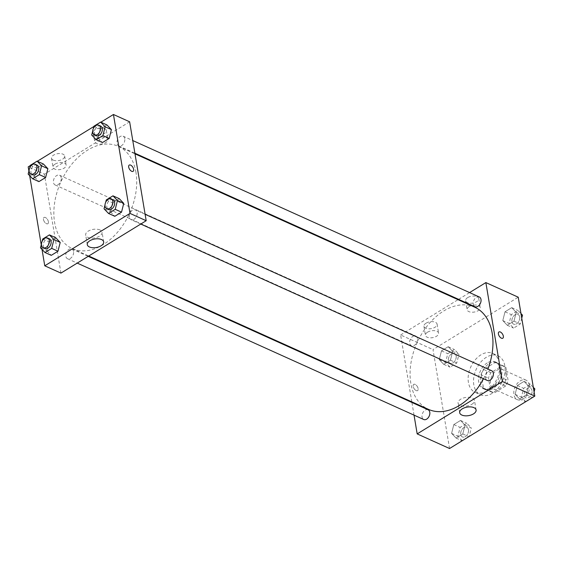 <?xml version="1.0" encoding="UTF-8"?>
<svg xmlns="http://www.w3.org/2000/svg" width="563" height="563" viewBox="0 0 563 563"><rect width="100%" height="100%" fill="white"/><g stroke="black" fill="none" stroke-linecap="round" stroke-linejoin="round"><path stroke-width="0.42" stroke-dasharray="2.81 2.11" d="M529.431 385.148A10.683 7.192 -65.7 0 0 526.074 380.173A10.683 7.192 -65.7 0 0 515.124 386.95A10.683 7.192 -65.7 0 0 517.291 399.646A10.683 7.192 -65.7 0 0 526.046 396.387A10.683 7.192 -65.7 0 0 529.431 385.148M506.046 374.592A10.683 7.192 -65.7 0 0 502.689 369.617A10.683 7.192 -65.7 0 0 491.738 376.394A10.683 7.192 -65.7 0 0 493.899 389.089A10.683 7.192 -65.7 0 0 502.66 385.831A10.683 7.192 -65.7 0 0 506.046 374.592M505.673 385.979L494.307 392.967A14.342 9.662 -65.7 0 1 492.393 392.432A14.342 9.662 -65.7 0 1 490.683 391.306L488.473 378.118A14.342 9.662 -65.7 0 1 490.915 372.734L502.287 365.746A14.342 9.662 -65.7 0 1 504.195 366.281A14.342 9.662 -65.7 0 1 505.912 367.4L508.115 380.595A14.342 9.662 -65.7 0 1 505.673 385.979L498.473 382.727L487.108 389.716L494.307 392.967M490.915 372.734L483.723 369.483L495.088 362.495L502.287 365.746M505.912 367.4L498.712 364.155L500.922 377.344L508.115 380.595M498.712 364.155A14.342 9.662 -65.7 0 0 497.002 363.029A14.342 9.662 -65.7 0 0 495.088 362.495M483.723 369.483A14.342 9.662 -65.7 0 0 481.274 374.867L488.473 378.118M487.108 389.716A14.342 9.662 -65.7 0 1 485.193 389.181A14.342 9.662 -65.7 0 1 483.483 388.062L481.274 374.867M498.473 382.727A14.342 9.662 -65.7 0 0 500.922 377.344M489.029 363.74A14.687 9.895 114.3 0 1 497.143 362.72A14.687 9.895 114.3 0 1 500.113 380.18A14.687 9.895 114.3 0 1 485.053 389.49A14.687 9.895 114.3 0 1 480.457 377.449A14.687 9.895 114.3 0 1 489.029 363.74M487.227 362.931A14.687 9.895 -65.7 0 0 478.663 376.633A14.687 9.895 -65.7 0 0 483.258 388.681A14.687 9.895 -65.7 0 0 495.299 384.191A14.687 9.895 -65.7 0 0 499.951 368.744A14.687 9.895 -65.7 0 0 495.341 361.91A14.687 9.895 -65.7 0 0 487.227 362.931M483.483 388.062L490.683 391.306M504.8 365.767A21.366 14.392 -65.7 0 0 498.086 355.823A21.366 14.392 -65.7 0 0 476.185 369.377A21.366 14.392 -65.7 0 0 480.506 394.769A21.366 14.392 -65.7 0 0 498.03 388.238A21.366 14.392 -65.7 0 0 504.8 365.767M499.402 363.332A21.366 14.392 -65.7 0 0 492.688 353.388A21.366 14.392 -65.7 0 0 470.788 366.935A21.366 14.392 -65.7 0 0 475.116 392.334A21.366 14.392 -65.7 0 0 492.632 385.803A21.366 14.392 -65.7 0 0 499.402 363.332M449.555 448.514L433.003 349.595L518.241 297.201M502.794 320.586L505.018 311.782L511.732 307.651L516.215 312.338L513.984 321.142L507.277 325.266L502.794 320.586L505.018 311.782L511.732 307.651L516.215 312.338L513.984 321.142L507.277 325.266L502.794 320.586L509.086 323.429L511.317 314.618L518.023 310.494L520.986 313.584M452.673 351.389L450.442 360.2L443.735 364.324L439.253 359.644L441.476 350.833L448.19 346.709L452.673 351.389L450.442 360.2L443.735 364.324L439.253 359.644L441.476 350.833L448.19 346.709L452.673 351.389L458.972 354.233L456.741 363.044L450.034 367.167L445.544 362.488L447.775 353.677L454.482 349.553L458.972 354.233M465.01 425.128L462.786 433.939L456.072 438.063L451.589 433.383L453.813 424.572L460.527 420.448L465.01 425.128L462.786 433.939L456.072 438.063L451.589 433.383L453.813 424.572L460.527 420.448L465.01 425.128L471.308 427.971L469.162 436.466M528.551 386.077L526.328 394.881L519.614 399.005L515.131 394.325L517.355 385.514L524.069 381.39L528.551 386.077L526.328 394.881L519.614 399.005L515.131 394.325L517.355 385.514L524.069 381.39L528.551 386.077L533.492 388.301M416.163 390.574A3.674 1.928 58.4 0 0 417.563 390.609A3.674 1.928 58.4 0 0 417.282 386.471A3.674 1.928 58.4 0 0 413.721 384.353A3.674 1.928 58.4 0 0 413.467 387.428A3.674 1.928 58.4 0 0 416.163 390.574A3.674 1.928 -121.6 0 1 413.474 387.421A3.674 1.928 -121.6 0 1 413.721 384.353A3.674 1.928 -121.6 0 1 417.289 386.471A3.674 1.928 -121.6 0 1 417.57 390.609A3.674 1.928 -121.6 0 1 416.163 390.574M414.037 415.135L411.912 402.461M411.813 401.848L400.624 334.978L433.003 349.595M471.885 404.276A8.311 4.335 170.5 0 0 474.482 400.377A8.311 4.335 170.5 0 0 465.566 397.478A8.311 4.335 170.5 0 0 458.085 403.122A8.311 4.335 170.5 0 0 463.321 406.19A8.311 4.335 170.5 0 0 471.885 404.276M498.959 331.959L498.959 331.959A3.674 1.928 58.4 0 0 499.24 336.097A3.674 1.928 58.4 0 0 502.801 338.215L502.801 338.215M426.015 323.204A6.679 3.477 170.5 0 0 423.925 326.336A6.679 3.477 170.5 0 0 431.082 328.665A6.679 3.477 170.5 0 0 437.099 324.133A6.679 3.477 170.5 0 0 432.891 321.67A6.679 3.477 170.5 0 0 426.015 323.204M467.663 297.609A6.679 3.477 170.5 0 0 465.58 300.741A6.679 3.477 170.5 0 0 472.737 303.07A6.679 3.477 170.5 0 0 478.747 298.538A6.679 3.477 170.5 0 0 474.539 296.068A6.679 3.477 170.5 0 0 467.663 297.609M400.624 334.978L458.064 299.671M458.599 299.347L469.591 292.584M427.521 332.198A6.679 3.477 -9.5 0 1 434.39 330.664A6.679 3.477 -9.5 0 1 438.598 333.127A6.679 3.477 -9.5 0 1 432.588 337.659A6.679 3.477 -9.5 0 1 425.431 335.33A6.679 3.477 -9.5 0 1 427.521 332.198M469.169 306.596A6.679 3.477 -9.5 0 1 476.045 305.062A6.679 3.477 -9.5 0 1 480.253 307.525A6.679 3.477 -9.5 0 1 474.243 312.057A6.679 3.477 -9.5 0 1 467.086 309.727A6.679 3.477 -9.5 0 1 469.169 306.596M491.654 370.714A5.341 3.596 -65.7 0 0 487.276 372.347A5.341 3.596 -65.7 0 0 485.58 377.963A5.341 3.596 -65.7 0 0 487.262 380.447M417.45 338.518A5.341 3.596 -65.7 0 0 415.775 336.034A5.341 3.596 -65.7 0 0 410.3 339.419A5.341 3.596 -65.7 0 0 411.377 345.766A5.341 3.596 -65.7 0 0 415.761 344.134A5.341 3.596 -65.7 0 0 417.45 338.518M479.317 296.975A5.341 3.596 -65.7 0 0 473.842 300.361A5.341 3.596 -65.7 0 0 474.919 306.708M428.112 409.773A5.341 3.596 -65.7 0 0 422.637 413.158A5.341 3.596 -65.7 0 0 423.721 419.505M474.588 307.131A56.082 37.77 -65.7 0 0 417.092 342.705A56.082 37.77 -65.7 0 0 428.443 409.357M483.497 378.751A56.082 37.77 -65.7 0 0 487.917 369.025M135.972 172.447A56.082 37.77 -65.7 0 0 118.364 146.338A56.082 37.77 -65.7 0 0 60.867 181.912A56.082 37.77 -65.7 0 0 72.219 248.564A56.082 37.77 -65.7 0 0 118.216 231.435A56.082 37.77 -65.7 0 0 135.972 172.447M129.356 217.17A5.341 3.596 114.3 0 1 131.045 211.554A5.341 3.596 114.3 0 1 135.43 209.922A5.341 3.596 114.3 0 1 136.513 216.269A5.341 3.596 114.3 0 1 131.031 219.661A5.341 3.596 114.3 0 1 129.356 217.17M61.226 177.725A5.341 3.596 -65.7 0 0 59.544 175.241A5.341 3.596 -65.7 0 0 54.069 178.633A5.341 3.596 -65.7 0 0 55.153 184.981A5.341 3.596 -65.7 0 0 59.53 183.348A5.341 3.596 -65.7 0 0 61.226 177.725M124.768 138.674A5.341 3.596 -65.7 0 0 123.086 136.183A5.341 3.596 -65.7 0 0 117.611 139.575A5.341 3.596 -65.7 0 0 118.694 145.923A5.341 3.596 -65.7 0 0 123.072 144.29A5.341 3.596 -65.7 0 0 124.768 138.674M73.563 251.464A5.341 3.596 -65.7 0 0 71.888 248.98A5.341 3.596 -65.7 0 0 66.413 252.365A5.341 3.596 -65.7 0 0 67.49 258.713A5.341 3.596 -65.7 0 0 71.874 257.087A5.341 3.596 -65.7 0 0 73.563 251.464M129.631 121.798L44.393 174.185L28.199 166.88M60.945 273.104L44.393 174.185M53.253 160.117A6.679 3.477 170.5 0 0 60.776 160.026A6.679 3.477 170.5 0 0 64.675 156.035A6.679 3.477 170.5 0 0 60.466 153.572A6.679 3.477 170.5 0 0 53.598 155.107A6.679 3.477 170.5 0 0 51.507 158.238A6.679 3.477 170.5 0 0 53.253 160.117M104.584 128.561A6.679 3.477 170.5 0 0 95.246 129.504A6.679 3.477 170.5 0 0 93.155 132.636A6.679 3.477 170.5 0 0 100.32 134.965A6.679 3.477 170.5 0 0 106.33 130.433A6.679 3.477 170.5 0 0 104.584 128.561M100.883 122.206L93.838 126.534M37.341 161.264L30.296 165.592M110.327 211.611L114.81 216.291L110.327 211.611L112.558 202.8L110.327 211.611L104.028 208.767M119.265 198.676L112.558 202.8L119.265 198.676M46.785 250.662L51.268 255.349L46.785 250.662L49.016 241.858L46.785 250.662L40.487 247.819M55.723 237.734L49.016 241.858L55.723 237.734M34.449 176.923L38.931 181.61L34.449 176.923L36.672 168.119L34.449 176.923L28.15 174.087M43.386 163.995L36.672 168.119L43.386 163.995M42.014 249.416L41.247 244.828M29.677 175.677L28.91 171.089M97.99 137.872L102.473 142.552L97.99 137.872L100.214 129.061L97.99 137.872L91.692 135.029M106.928 124.937L100.214 129.061L106.928 124.937M55.097 164.1A6.679 3.477 -9.5 0 1 61.972 162.566A6.679 3.477 -9.5 0 1 66.181 165.029A6.679 3.477 -9.5 0 1 60.171 169.562A6.679 3.477 -9.5 0 1 53.013 167.232A6.679 3.477 -9.5 0 1 55.097 164.1M96.752 138.498A6.679 3.477 -9.5 0 1 103.627 136.964A6.679 3.477 -9.5 0 1 107.836 139.427A6.679 3.477 -9.5 0 1 101.826 143.959A6.679 3.477 -9.5 0 1 94.661 141.63A6.679 3.477 -9.5 0 1 96.752 138.498M48.397 221.716A3.674 1.928 58.4 0 0 46.553 218.317A3.674 1.928 58.4 0 0 44.005 217.473A3.674 1.928 58.4 0 0 44.287 221.611A3.674 1.928 58.4 0 0 47.848 223.729A3.674 1.928 58.4 0 0 48.397 221.716A3.674 1.928 -121.6 0 1 47.848 223.729A3.674 1.928 -121.6 0 1 44.287 221.611A3.674 1.928 -121.6 0 1 44.005 217.473A3.674 1.928 -121.6 0 1 46.553 218.317A3.674 1.928 -121.6 0 1 48.397 221.716M99.897 229.943A8.311 4.335 170.5 0 0 90.523 230.056A8.311 4.335 170.5 0 0 85.66 235.024A8.311 4.335 170.5 0 0 94.577 237.924A8.311 4.335 170.5 0 0 102.065 232.28A8.311 4.335 170.5 0 0 99.897 229.943M129.244 165.079L129.237 165.079A3.674 1.928 58.4 0 0 128.688 167.091A3.674 1.928 58.4 0 0 130.539 170.49A3.674 1.928 58.4 0 0 133.086 171.335L133.086 171.335M105.014 204.897L105.64 202.406M112.938 199.774A5.341 3.596 -65.7 0 0 107.463 203.159A5.341 3.596 -65.7 0 0 108.546 209.506M106.259 199.956L112.558 202.8M41.465 243.948L42.098 241.457M49.396 238.832A5.341 3.596 -65.7 0 0 43.921 242.217A5.341 3.596 -65.7 0 0 45.005 248.564M42.718 239.015L49.016 241.858M92.67 131.158L93.303 128.667M100.601 126.035A5.341 3.596 -65.7 0 0 95.126 129.42A5.341 3.596 -65.7 0 0 96.203 135.767M93.915 126.218L100.214 129.061M29.128 170.209L29.762 167.718M37.059 165.093A5.341 3.596 -65.7 0 0 31.584 168.478A5.341 3.596 -65.7 0 0 32.661 174.826M30.374 165.276L36.672 168.119M525.912 401.848L521.429 397.168L523.653 388.357L530.367 384.233L533.323 387.323M534.09 391.911L532.704 397.408M532.014 390.659A5.341 3.596 -65.7 0 0 530.339 388.174A5.341 3.596 -65.7 0 0 524.864 391.559A5.341 3.596 -65.7 0 0 525.941 397.907A5.341 3.596 -65.7 0 0 530.325 396.275A5.341 3.596 -65.7 0 0 532.014 390.659M515.131 394.325L521.429 397.168M517.355 385.514L523.653 388.357M524.069 381.39L530.367 384.233M526.328 394.881L532.373 397.612M519.614 399.005L525.659 401.736M532.028 390.666A5.341 3.596 -65.7 0 0 530.353 388.181A5.341 3.596 -65.7 0 0 524.878 391.566A5.341 3.596 -65.7 0 0 525.955 397.914A5.341 3.596 -65.7 0 0 530.339 396.282A5.341 3.596 -65.7 0 0 532.028 390.666M462.371 440.906L457.888 436.219L460.112 427.416L466.826 423.292L471.308 427.971M468.472 429.717A5.341 3.596 -65.7 0 0 466.797 427.233A5.341 3.596 -65.7 0 0 461.315 430.618A5.341 3.596 -65.7 0 0 462.399 436.965A5.341 3.596 -65.7 0 0 466.783 435.333A5.341 3.596 -65.7 0 0 468.472 429.717A5.341 3.596 -65.7 0 0 466.811 427.24A5.341 3.596 -65.7 0 0 461.336 430.625A5.341 3.596 -65.7 0 0 462.413 436.972A5.341 3.596 -65.7 0 0 466.797 435.34A5.341 3.596 -65.7 0 0 468.486 429.724M451.589 433.383L457.888 436.219M453.813 424.572L460.112 427.416M460.527 420.448L466.826 423.292M462.786 433.939L468.831 436.67M456.072 438.063L462.117 440.794M521.753 318.172L520.282 323.985L513.576 328.109L509.086 323.429M519.677 316.92A5.341 3.596 -65.7 0 0 517.995 314.435A5.341 3.596 -65.7 0 0 512.52 317.821A5.341 3.596 -65.7 0 0 513.604 324.168A5.341 3.596 -65.7 0 0 517.981 322.543A5.341 3.596 -65.7 0 0 519.677 316.92A5.341 3.596 -65.7 0 0 518.009 314.443A5.341 3.596 -65.7 0 0 512.534 317.828A5.341 3.596 -65.7 0 0 513.618 324.175A5.341 3.596 -65.7 0 0 517.995 322.55A5.341 3.596 -65.7 0 0 519.691 316.927M505.018 311.782L511.317 314.618M511.732 307.651L518.023 310.494M516.215 312.338L521.148 314.562M513.984 321.142L520.282 323.985M507.277 325.266L513.576 328.109M456.136 355.978A5.341 3.596 -65.7 0 0 454.454 353.494A5.341 3.596 -65.7 0 0 448.978 356.879A5.341 3.596 -65.7 0 0 450.062 363.226A5.341 3.596 -65.7 0 0 454.44 361.594A5.341 3.596 -65.7 0 0 456.136 355.978A5.341 3.596 -65.7 0 0 454.468 353.501A5.341 3.596 -65.7 0 0 448.993 356.886A5.341 3.596 -65.7 0 0 450.076 363.234A5.341 3.596 -65.7 0 0 454.454 361.601A5.341 3.596 -65.7 0 0 456.15 355.985M439.253 359.644L445.544 362.488M441.476 350.833L447.775 353.677M448.19 346.709L454.482 349.553M450.442 360.2L456.741 363.044M443.735 364.324L450.034 367.167M526.074 380.173L502.689 369.617M517.291 399.646L493.899 389.089M483.258 388.681L485.053 389.49M495.341 361.91L497.143 362.72M485.193 389.181L492.393 392.432M497.002 363.029L504.195 366.281M475.116 392.334L480.506 394.769M492.688 353.388L498.086 355.823M476.094 409.984L474.482 400.377M459.69 412.728L458.085 403.122M423.925 326.336L425.431 335.33M437.099 324.133L438.598 333.127M465.58 300.741L467.086 309.727M478.747 298.538L480.253 307.525M72.219 248.564L88.743 256.024M118.364 146.338L134.993 153.847M145.113 214.292L135.43 209.922M140.757 224.046L131.031 219.661M55.153 184.981L411.377 345.766M59.544 175.241L415.775 336.034M118.694 145.923L134.895 153.235M123.086 136.183L132.777 140.553M67.49 258.713L77.215 263.104M71.888 248.98L88.208 256.348M51.507 158.238L53.013 167.232M64.675 156.035L66.181 165.029M93.155 132.636L94.661 141.63M106.33 130.433L107.836 139.427M103.669 241.879L102.065 232.28M87.272 244.624L85.66 235.024"/><path stroke-width="0.84" d="M469.591 292.584L485.862 282.584L518.241 297.201L534.801 396.12L449.555 448.514L417.176 433.897L414.037 415.135M411.912 402.461L411.813 401.848M473.49 413.882A8.311 4.335 -9.5 0 1 464.932 415.797A8.311 4.335 -9.5 0 1 459.69 412.728A8.311 4.335 -9.5 0 1 467.177 407.084A8.311 4.335 -9.5 0 1 476.094 409.984A8.311 4.335 -9.5 0 1 473.49 413.882M485.862 282.584L502.414 381.503L534.801 396.12M502.414 381.503L417.176 433.897M502.801 338.215A3.674 1.928 58.4 0 0 503.055 335.147A3.674 1.928 58.4 0 0 500.366 332.001A3.674 1.928 -121.6 0 1 503.055 335.147A3.674 1.928 -121.6 0 1 502.808 338.215A3.674 1.928 -121.6 0 1 499.24 336.097A3.674 1.928 -121.6 0 1 498.959 331.959A3.674 1.928 -121.6 0 1 500.366 332.001A3.674 1.928 58.4 0 0 498.959 331.959M458.064 299.671L458.599 299.347M140.757 224.046L487.262 380.447A5.341 3.596 -65.7 0 0 492.738 377.062A5.341 3.596 -65.7 0 0 491.654 370.714L145.113 214.292M134.895 153.235L474.919 306.708A5.341 3.596 -65.7 0 0 479.303 305.083A5.341 3.596 -65.7 0 0 480.992 299.46A5.341 3.596 -65.7 0 0 479.317 296.975L132.777 140.553M77.215 263.104L423.721 419.505A5.341 3.596 -65.7 0 0 428.098 417.873A5.341 3.596 -65.7 0 0 429.787 412.257A5.341 3.596 -65.7 0 0 428.112 409.773L88.208 256.348M487.917 369.025A56.082 37.77 -65.7 0 0 492.203 333.233A56.082 37.77 -65.7 0 0 474.588 307.131L134.993 153.847M88.743 256.024L428.443 409.357A56.082 37.77 -65.7 0 0 483.497 378.751M100.883 122.206L113.444 114.486L129.631 121.798L146.19 220.71L60.945 273.104L44.758 265.799L42.014 249.416M93.838 126.534L37.341 161.264M30.296 165.592L28.199 166.88L28.91 171.089M123.747 203.356L119.265 198.676L123.747 203.356L121.524 212.167L123.747 203.356L117.456 200.512L115.225 209.323L108.518 213.447L104.028 208.767L105.014 204.897M114.81 216.291L121.524 212.167L114.81 216.291L108.518 213.447M60.206 242.414L55.723 237.734L60.206 242.414L57.982 251.218L60.206 242.414L53.914 239.571L51.683 248.382L44.977 252.506L40.487 247.819L41.465 243.948M51.268 255.349L57.982 251.218L51.268 255.349L44.977 252.506M47.869 168.675L43.386 163.995L47.869 168.675L45.645 177.486L47.869 168.675L41.571 165.832L39.347 174.643L32.633 178.767L28.15 174.087L29.128 170.209M38.931 181.61L45.645 177.486L38.931 181.61L32.633 178.767M113.444 114.486L129.997 213.405L44.758 265.799M41.247 244.828L29.677 175.677M111.411 129.617L106.928 124.937L111.411 129.617L109.187 138.428L111.411 129.617L105.112 126.781L102.888 135.584L96.174 139.708L91.692 135.029L92.67 131.158M102.473 142.552L109.187 138.428L102.473 142.552L96.174 139.708M101.502 239.549A8.311 4.335 -9.5 0 1 103.669 241.879A8.311 4.335 -9.5 0 1 96.189 247.53A8.311 4.335 -9.5 0 1 87.272 244.624A8.311 4.335 -9.5 0 1 92.135 239.662A8.311 4.335 -9.5 0 1 101.502 239.549M129.997 213.405L146.19 220.71M128.688 167.091A3.674 1.928 -121.6 0 1 129.244 165.079A3.674 1.928 -121.6 0 1 132.805 167.204A3.674 1.928 -121.6 0 1 133.086 171.335A3.674 1.928 -121.6 0 1 130.539 170.49A3.674 1.928 -121.6 0 1 128.688 167.091M133.086 171.335A3.674 1.928 58.4 0 0 132.805 167.204A3.674 1.928 58.4 0 0 129.237 165.079M105.64 202.406L106.259 199.956L112.966 195.833L117.456 200.512M106.745 208.697L108.546 209.506A5.341 3.596 -65.7 0 0 112.924 207.874A5.341 3.596 -65.7 0 0 114.62 202.258A5.341 3.596 -65.7 0 0 112.938 199.774L111.143 198.957A5.341 3.596 -65.7 0 0 105.661 202.349A5.341 3.596 -65.7 0 0 106.745 208.697A5.341 3.596 -65.7 0 0 111.129 207.064A5.341 3.596 -65.7 0 0 112.818 201.448A5.341 3.596 -65.7 0 0 111.143 198.957M112.966 195.833L119.265 198.676M115.225 209.323L121.524 212.167M42.098 241.457L42.718 239.015L49.424 234.891L53.914 239.571M43.203 247.755L45.005 248.564A5.341 3.596 -65.7 0 0 49.382 246.932A5.341 3.596 -65.7 0 0 51.078 241.316A5.341 3.596 -65.7 0 0 49.396 238.832L47.602 238.015A5.341 3.596 -65.7 0 0 42.119 241.407A5.341 3.596 -65.7 0 0 43.203 247.755A5.341 3.596 -65.7 0 0 47.588 246.122A5.341 3.596 -65.7 0 0 49.277 240.5A5.341 3.596 -65.7 0 0 47.602 238.015M49.424 234.891L55.723 237.734M51.683 248.382L57.982 251.218M93.303 128.667L93.915 126.218L100.629 122.094L105.112 126.781M94.408 134.958L96.203 135.767A5.341 3.596 -65.7 0 0 100.587 134.142A5.341 3.596 -65.7 0 0 102.276 128.519A5.341 3.596 -65.7 0 0 100.601 126.035L98.799 125.225A5.341 3.596 -65.7 0 0 93.324 128.61A5.341 3.596 -65.7 0 0 94.408 134.958A5.341 3.596 -65.7 0 0 98.785 133.325A5.341 3.596 -65.7 0 0 100.481 127.71A5.341 3.596 -65.7 0 0 98.799 125.225M100.629 122.094L106.928 124.937M102.888 135.584L109.187 138.428M29.762 167.718L30.374 165.276L37.088 161.152L41.571 165.832M30.866 174.016L32.661 174.826A5.341 3.596 -65.7 0 0 37.045 173.193A5.341 3.596 -65.7 0 0 38.734 167.577A5.341 3.596 -65.7 0 0 37.059 165.093L35.258 164.276A5.341 3.596 -65.7 0 0 29.783 167.668A5.341 3.596 -65.7 0 0 30.866 174.016A5.341 3.596 -65.7 0 0 35.244 172.384A5.341 3.596 -65.7 0 0 36.933 166.768A5.341 3.596 -65.7 0 0 35.258 164.276M37.088 161.152L43.386 163.995M39.347 174.643L45.645 177.486M533.323 387.323L534.85 388.913L534.09 391.911M532.704 397.408L525.659 401.736M533.492 388.301L534.85 388.913M469.162 436.466L462.117 440.794M520.986 313.584L522.513 315.181L521.753 318.172M521.148 314.562L522.513 315.181"/></g></svg>
